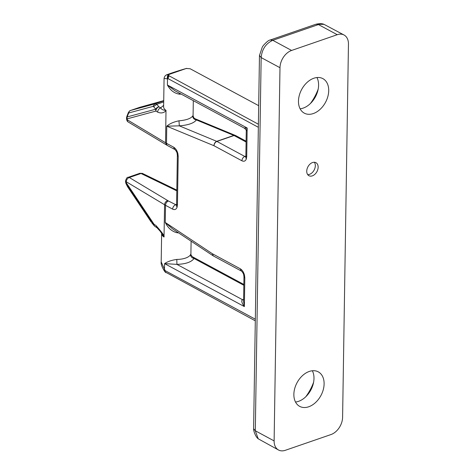 <?xml version="1.0" encoding="UTF-8"?>
<svg xmlns="http://www.w3.org/2000/svg" width="474" height="474" viewBox="0 0 474 474"><rect width="100%" height="100%" fill="white"/><g stroke="black" fill="none" stroke-linecap="round" stroke-linejoin="round"><path stroke-width="0.71" d="M344.059 35.017A14.795 10.227 118.3 0 0 337.251 34.709L291.605 50.451A14.795 10.227 118.3 0 0 279.986 67.717L274.12 440.909A14.795 10.227 118.3 0 0 278.516 449.998A14.795 10.227 118.3 0 0 285.324 450.3L330.971 434.557A14.795 10.227 118.3 0 0 342.595 417.292L348.455 44.1A14.795 10.227 118.3 0 0 344.059 35.017L324.009 24.352L315.921 24.245C319.47 23.457 322.166 23.493 324.009 24.352M253.608 428.686L259.474 55.494L262.323 46.991L263.301 45.563C266.578 41.89 268.9 40.029 270.275 39.982L272.787 40.314C265.843 43.495 261.968 49.249 261.162 57.579L259.474 55.464M253.614 428.715L255.302 430.765L258.223 438.8L278.516 449.998M324.109 383.899A19.6 13.55 -61.7 0 1 315.5 402.58A19.6 13.55 -61.7 0 1 299.687 406.372A19.6 13.55 -61.7 0 1 297.056 382.69A19.6 13.55 -61.7 0 1 318.285 371.859A19.6 13.55 -61.7 0 1 324.109 383.899M298.472 101.11A19.6 13.55 -61.7 0 1 307.081 82.429A19.6 13.55 -61.7 0 1 322.889 78.637A19.6 13.55 -61.7 0 1 325.519 102.319A19.6 13.55 -61.7 0 1 304.296 113.15A19.6 13.55 -61.7 0 1 298.472 101.11M312.544 162.535A7.394 5.113 -61.7 0 1 315.951 162.689A7.394 5.113 -61.7 0 1 316.94 171.624A7.394 5.113 -61.7 0 1 308.93 175.712A7.394 5.113 -61.7 0 1 307.063 168.957A7.394 5.113 -61.7 0 1 312.544 162.535M295.509 402.017A19.6 13.55 118.3 0 0 307.573 394.836A19.6 13.55 118.3 0 0 312.988 384.787A19.6 13.55 118.3 0 0 313.989 378.448A19.6 13.55 118.3 0 0 312.733 371.569A19.6 13.55 118.3 0 0 312.348 370.763M300.113 108.795A19.6 13.55 118.3 0 0 312.182 101.62A19.6 13.55 118.3 0 0 317.592 91.565A19.6 13.55 118.3 0 0 317.337 78.346A19.6 13.55 118.3 0 0 316.952 77.54M307.697 174.622A7.394 5.113 118.3 0 0 314.12 170.101A7.394 5.113 118.3 0 0 314.363 162.256M305.837 396.697A40.681 28.12 118.3 0 0 313.587 382.317M310.446 103.48A40.681 28.12 118.3 0 0 318.196 89.094M165.319 272.04L255.302 320.833M258.686 105.672L190.192 68.771L186.306 68.475L169.188 74.382L168.406 75.449L258.395 124.241M186.827 68.351L170.64 73.387C165.9 75.064 165.414 75.402 169.188 74.382M255.332 319.215L165.136 270.624A3.697 1.41 144 0 0 164.993 271.815L165.616 272.473M178.532 232.829L177.223 232.793C172.032 231.573 168.045 228.124 165.254 222.454L212.316 253.703L240.211 268.734C242.22 269.949 243.642 272.076 244.477 275.116L244.815 277.93A3.697 1.606 -179.1 0 1 243.968 276.887L243.583 301.464L244.365 306.589C241.699 302.916 241.1 300.635 242.564 299.734L176.926 264.373L164.608 263.621L164.377 270.962C161.865 266.838 160.799 263.828 161.196 261.944L165.136 270.624A3.697 2.554 118.3 0 0 165.912 272.674M168.406 75.449A3.697 3.016 74.6 0 0 168.146 78.696L258.348 127.293M168.785 74.572C167.446 75.526 167.02 76.96 167.512 78.874L164.075 78.406L163.625 106.846A14.795 6.417 0.9 0 0 166.001 110.406L165.562 142.769L166.658 145.038M245.265 127.802C243.808 128.347 244.442 128.413 247.167 127.992L246.717 156.645L246.302 159.051C245.39 161.154 243.92 161.729 241.906 160.775L214.017 145.749L166.765 126.185C169.698 123.655 173.774 121.865 178.982 120.811L179.308 125.847L166.765 126.185L166.498 143.332L173.603 147.159C175.611 148.374 177.033 150.501 177.869 153.546L178.2 156.361L177.436 205.005L177.021 207.416C176.109 209.514 174.645 210.089 172.631 209.135L165.527 205.307L165.254 222.454L172.412 228.764M167.678 200.538L129.307 177.525A3.697 2.666 121 0 0 126.28 181.773A3.697 1.606 -179.1 0 1 125.557 180.801L125.545 181.767A3.697 1.606 0.9 0 0 126.268 182.739A3.697 1.511 146.2 0 0 126.096 183.734L153.949 225.363L151.804 222.827L154.275 225.843A3.697 3.117 -40.3 0 1 153.949 225.363A3.697 1.511 -33.8 0 1 154.121 224.368L126.268 182.739L126.28 181.773L164.591 204.75A14.795 6.417 -179.1 0 0 165.527 205.307A3.697 2.554 118.3 0 1 168.43 200.994L167.678 200.538C165.805 201.302 164.774 202.706 164.591 204.75L164.016 237.024A14.795 6.417 -179.1 0 1 161.634 233.463L161.19 261.944M244.815 277.93L244.365 306.589L164.608 263.621C167.589 261.553 171.659 260.155 176.808 259.438A14.795 6.417 0.9 0 0 190.501 254.716L190.904 253.863L191.105 241.183M243.849 284.459L192.717 256.914L194.044 258.466L243.837 285.295M178.982 120.811C186.069 120.2 190.631 118.624 192.681 116.089L193.078 115.466C193.309 117.244 194.05 118.37 195.306 118.844L196.426 119.94L233.83 135.428A3.697 2.684 -67.5 0 1 235.4 135.44A3.697 2.684 -67.5 0 1 235.578 135.528M181.163 94.107A14.795 6.417 -179.1 0 1 179.403 94.166C174.266 93.319 170.267 90.273 167.411 85.024L174.894 90.73L244.507 128.235C246.077 129.757 246.664 130.759 246.255 131.233L245.876 155.602A3.697 1.606 -179.1 0 0 246.717 156.645M168.999 76.083A3.697 2.554 118.3 0 0 168.146 78.696L167.512 78.874L167.411 85.024L247.167 127.992L246.255 131.221M212.316 253.703L213.336 255.93L241.313 271.004L240.211 268.734M190.501 254.716C190.726 256.724 191.905 257.98 194.044 258.466C191.437 262.104 185.725 264.071 176.926 264.373L176.808 259.438M177.223 232.793L177.294 232.011M164.087 236.781C164.484 235.797 161.741 232.005 155.851 225.405L156.918 227.656L160.331 231.389L164.016 237.024M241.906 160.775C242.113 158.695 243.079 157.255 244.815 156.456L216.92 141.43A3.697 2.554 118.3 0 0 214.017 145.749A3.697 2.684 -67.5 0 1 216.713 141.335L179.308 125.847C188.137 125.172 193.842 123.204 196.426 119.94C194.168 119.537 192.918 118.251 192.681 116.089M179.403 94.166L179.433 93.177M166.066 110.738C163.637 113.079 160.822 113.541 157.635 112.119C157.842 110.039 158.849 108.623 160.662 107.871L163.649 105.364M166.001 110.406C163.317 110.294 161.533 109.447 160.662 107.871L158.926 106.834A3.697 2.666 121 0 0 155.905 111.082A3.697 3.111 -105.1 0 1 155.774 109.186L127.145 116.936A3.697 3.111 74.9 0 0 127.269 118.832L127.257 119.798L165.562 142.769A14.795 6.417 0.9 0 0 166.498 143.332A3.697 2.554 118.3 0 0 167.595 145.607L174.699 149.434L173.603 147.159M155.851 225.405L154.121 224.368A3.697 2.666 121 0 0 155.194 226.625L156.924 227.662M163.702 101.916L156.787 104.298L158.926 106.834A3.697 3.117 139.7 0 0 155.774 109.186L153.629 106.65L152.924 106.419L154.897 103.883L156.787 104.298L153.629 106.65M152.13 223.313L151.804 222.827M125.545 181.767L125.924 183.462A3.697 2.4 -26.3 0 0 126.096 183.734L127.536 186.655A3.697 1.511 146.2 0 0 127.613 186.803L151.182 222.033M163.72 100.838L154.897 103.883L130.664 110.436A3.697 3.111 74.9 0 0 128.697 112.978L127.145 116.936A3.697 0.462 -158.6 0 1 126.801 116.563L126.546 117.854A3.697 1.606 -179.1 0 0 127.269 118.832L155.905 111.082L157.635 112.119M139.652 107.355A3.697 2.915 74.4 0 0 139.516 107.391A3.697 2.915 74.4 0 0 139.38 107.432L130.664 110.436A3.697 2.139 -109 0 0 130.593 110.46A3.697 2.139 -109 0 0 130.403 110.549M274.12 440.909L255.302 430.765L261.162 57.579L279.986 67.717M291.605 50.451L272.787 40.314L318.433 24.571L337.251 34.709M246.101 141.181L235.738 135.6A3.697 2.554 118.3 0 0 234.038 135.528L246.089 142.016M246.071 156.621L245.627 156.918L246.302 159.051M245.722 156.687L244.815 156.456L245.84 156.106M244.477 275.116L243.737 275.003L243.968 276.887M172.631 209.135C172.832 207.055 173.798 205.615 175.534 204.821L176.559 204.466M168.43 200.994L176.441 205.052M176.79 204.981L176.346 205.278L177.021 207.416M177.436 205.005A3.697 1.606 -179.1 0 1 176.595 203.962L176.417 205.124M178.2 156.361A3.697 1.606 -179.1 0 1 177.359 155.318L176.595 203.962M177.869 153.546L177.128 153.434L177.359 155.318M243.606 299.947L242.564 299.734L243.612 299.372M234.038 135.528L216.92 141.43A3.697 2.139 -109 0 0 216.713 141.335L233.83 135.428A3.697 2.139 71 0 1 234.038 135.528M139.759 173.324A3.697 2.139 71 0 1 141.015 173.49L129.307 177.525A3.697 2.139 -109 0 0 128.051 177.359L139.759 173.324L142.579 173.49A3.697 2.441 115.9 0 0 141.015 173.49L176.802 190.85M126.546 117.854L126.534 118.826A3.697 1.606 0.9 0 0 127.257 119.798A3.697 2.666 121 0 0 128.33 122.055L166.611 145.014M125.924 183.462L127.37 186.389A3.697 2.4 -26.3 0 0 127.536 186.655L151.111 221.879M152.924 106.419L128.697 112.978A3.697 0.462 -158.6 0 1 128.353 112.605L126.801 116.563M128.353 112.605C129.337 111.112 130.083 110.401 130.593 110.46L139.516 107.391L163.726 100.624L139.38 107.432A3.697 2.139 -109 0 0 139.303 107.456A3.697 2.139 -109 0 0 139.232 107.485M253.72 428.721C253.175 429.764 255.285 436.69 258.223 438.8M270.269 39.988L315.915 24.239M164.993 271.815L164.371 270.962M195.306 118.838L235.738 135.6M193.078 115.466L193.315 100.654M164.075 78.388C164.442 76.373 165.497 75.117 167.239 74.619C169.68 73.648 178.289 70.733 186.448 68.434M245.692 156.764L245.876 155.602M241.302 270.998C242.338 271.655 243.63 273.883 243.743 275.015M172.376 228.746L213.205 255.853M174.693 149.429C175.664 150.015 177.039 152.308 177.128 153.44M192.717 256.914C191.372 255.741 190.767 254.722 190.904 253.863L190.904 253.863M166.57 144.985L167.595 145.607M142.579 173.49L176.814 190.098M128.051 177.359C127.293 177.027 126.463 178.177 125.557 180.801M154.275 225.843L155.194 226.625M126.534 118.826C126.807 120.615 127.405 121.694 128.33 122.055M127.37 186.389L127.613 186.803"/></g></svg>
